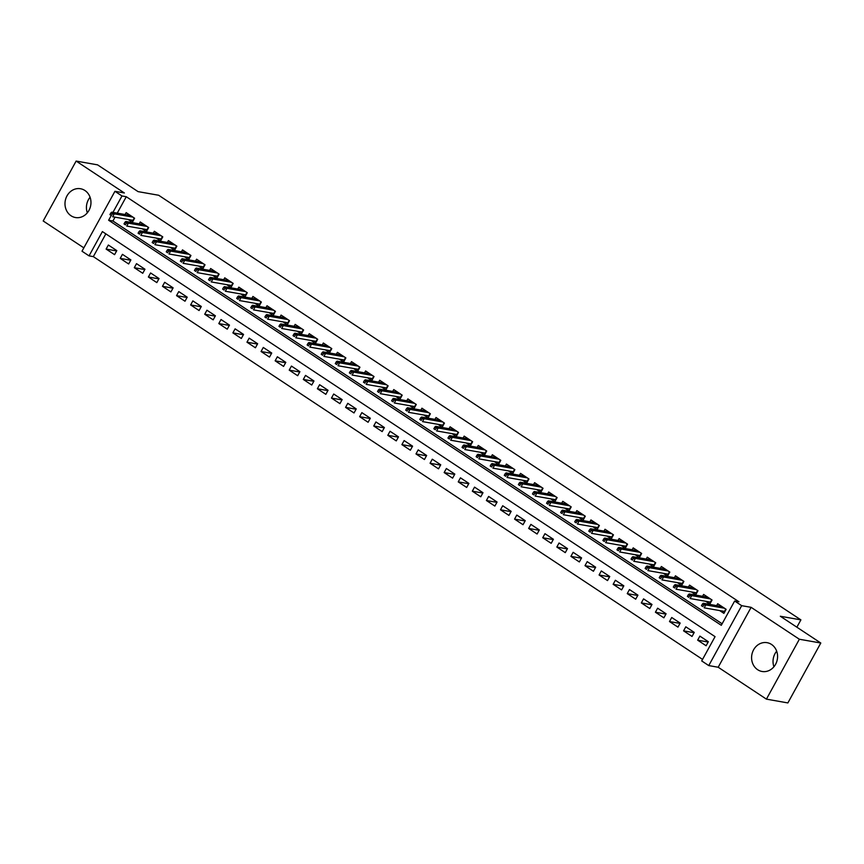 <?xml version="1.0" encoding="UTF-8"?>
<svg xmlns="http://www.w3.org/2000/svg" width="864" height="864" viewBox="0 0 864 864"><rect width="100%" height="100%" fill="white"/><g stroke="black" fill="none" stroke-linecap="round" stroke-linejoin="round"><path stroke-width="1.3" d="M71.032 215.762A14.612 12.938 -80 0 0 75.438 217.534A14.612 12.938 -80 0 0 90.04 207.976A14.612 12.938 -80 0 0 84.92 190.501A14.612 12.938 -80 0 0 80.514 188.741A14.612 12.938 -80 0 0 65.912 198.299A14.612 12.938 -80 0 0 71.032 215.762M757.642 669.708A14.612 12.938 -80 0 0 762.048 671.479A14.612 12.938 -80 0 0 776.65 661.921A14.612 12.938 -80 0 0 771.53 644.458A14.612 12.938 -80 0 0 767.124 642.686A14.612 12.938 -80 0 0 752.512 652.244A14.612 12.938 -80 0 0 757.642 669.708M105.851 233.863L93.334 256.63L89.046 255.874L82.004 251.208L114.934 191.3L121.986 195.966L112.957 212.371M796.867 627.188L800.896 619.877L158.652 195.253L138.067 191.624L97.578 164.862L76.129 161.071L43.2 220.979L83.851 247.86M800.896 619.877L780.311 616.248L820.8 643.021L787.871 702.929L766.422 699.138L799.362 639.241L751.118 607.338L741.69 605.675L708.75 665.582L701.708 660.928L715.057 636.649L102.395 231.584L89.046 255.874M751.118 607.338L718.189 667.246L766.422 699.138M718.189 667.246L708.75 665.582M93.334 256.63L702.551 659.405M820.8 643.021L799.362 639.241M128.142 219.478L132.376 222.286L134.6 218.236L126.155 212.641L125.129 214.52M142.225 228.787L146.459 231.595L148.684 227.545L140.238 221.962L139.212 223.83M156.308 238.097L160.542 240.905L162.778 236.855L154.321 231.271L153.295 233.14M170.392 247.417L174.636 250.214L176.861 246.164L168.404 240.581L167.378 242.46M184.475 256.727L188.719 259.524L190.944 255.485L182.488 249.89L181.462 251.77M198.558 266.036L202.802 268.844L205.027 264.794L196.571 259.2L195.545 261.079M212.641 275.346L216.886 278.154L219.11 274.104L210.654 268.52L209.628 270.389M226.724 284.656L230.969 287.464L233.194 283.414L224.748 277.83L223.711 279.698M240.808 293.976L245.052 296.773L247.277 292.723L238.831 287.14L237.794 289.019M254.902 303.286L259.135 306.083L261.36 302.044L252.914 296.449L251.878 298.328M268.985 312.595L273.218 315.403L275.443 311.353L266.998 305.759L265.961 307.638M283.068 321.905L287.302 324.713L289.526 320.663L281.081 315.079L280.055 316.948M297.151 331.214L301.385 334.022L303.61 329.972L295.164 324.389L294.138 326.257M311.234 340.535L315.479 343.332L317.704 339.282L309.247 333.698L308.221 335.578M325.318 349.844L329.562 352.642L331.787 348.602L323.33 343.008L322.304 344.887M339.401 359.154L343.645 361.962L345.87 357.912L337.414 352.328L336.388 354.197M353.484 368.464L357.728 371.272L359.953 367.222L351.497 361.638L350.471 363.506M367.567 377.773L371.812 380.581L374.036 376.531L365.591 370.948L364.554 372.816M381.65 387.094L385.895 389.891L388.12 385.841L379.674 380.257L378.637 382.136M395.744 396.403L399.978 399.2L402.203 395.161L393.757 389.567L392.72 391.446M409.828 405.713L414.061 408.521L416.286 404.471L407.84 398.887L406.804 400.756M423.911 415.022L428.144 417.83L430.369 413.78L421.924 408.197L420.898 410.065M437.994 424.332L442.228 427.14L444.452 423.09L436.007 417.506L434.981 419.375M452.077 433.652L456.311 436.45L458.546 432.4L450.09 426.816L449.064 428.695M466.16 442.962L470.405 445.759L472.63 441.72L464.173 436.126L463.147 438.005M480.244 452.272L484.488 455.08L486.713 451.03L478.256 445.446L477.23 447.314M494.327 461.581L498.571 464.389L500.796 460.339L492.34 454.756L491.314 456.624M508.41 470.891L512.654 473.699L514.879 469.649L506.423 464.065L505.397 465.934M522.493 480.211L526.738 483.008L528.962 478.958L520.517 473.375L519.48 475.254M536.576 489.521L540.821 492.318L543.046 488.279L534.6 482.684L533.563 484.564M550.67 498.83L554.904 501.638L557.129 497.588L548.683 492.005L547.646 493.873M564.754 508.14L568.987 510.948L571.212 506.898L562.766 501.314L561.73 503.183M578.837 517.45L583.07 520.258L585.295 516.208L576.85 510.624L575.824 512.492M592.92 526.77L597.154 529.567L599.378 525.517L590.933 519.934L589.907 521.813M607.003 536.08L611.248 538.877L613.472 534.838L605.016 529.243L603.99 531.122M621.086 545.389L625.331 548.197L627.556 544.147L619.099 538.564L618.073 540.432M635.17 554.699L639.414 557.507L641.639 553.457L633.182 547.873L632.156 549.742M649.253 564.008L653.497 566.816L655.722 562.766L647.266 557.183L646.24 559.051M663.336 573.329L667.58 576.126L669.805 572.076L661.36 566.492L660.323 568.372M677.419 582.638L681.664 585.436L683.888 581.396L675.443 575.802L674.406 577.681M691.513 591.948L695.747 594.756L697.972 590.706L689.526 585.122L688.489 586.991M705.596 601.258L709.83 604.066L712.055 600.016L703.609 594.432L702.572 596.3M708.167 642.028L697.658 640.17L706.115 645.754L708.34 641.714L699.894 636.12L697.658 640.17M694.084 632.707L683.575 630.86L692.032 636.444L694.256 632.394L685.8 626.81L683.575 630.86M680 623.398L669.492 621.551L677.948 627.134L680.173 623.084L671.717 617.501L669.492 621.551M665.917 614.088L655.409 612.23L663.865 617.825L666.09 613.775L657.634 608.191L655.409 612.23M651.834 604.778L641.326 602.921L649.782 608.515L652.007 604.465L643.55 598.871L641.326 602.921M637.751 595.469L627.242 593.611L635.688 599.195L637.924 595.156L629.467 589.561L627.242 593.611M623.657 586.148L613.159 584.302L621.605 589.885L623.83 585.835L615.384 580.252L613.159 584.302M609.574 576.839L599.076 574.992L607.522 580.576L609.746 576.526L601.301 570.942L599.076 574.992M595.49 567.529L584.993 565.672L593.438 571.266L595.663 567.216L587.218 561.632L584.993 565.672M581.407 558.22L570.91 556.362L579.355 561.956L581.58 557.906L573.134 552.312L570.91 556.362M567.324 548.91L556.826 547.052L565.272 552.636L567.497 548.597L559.051 543.002L556.826 547.052M553.241 539.59L542.732 537.743L551.189 543.326L553.414 539.276L544.957 533.693L542.732 537.743M539.158 530.28L528.649 528.433L537.106 534.017L539.33 529.967L530.874 524.383L528.649 528.433M525.074 520.97L514.566 519.113L523.022 524.707L525.247 520.657L516.791 515.074L514.566 519.113M510.991 511.661L500.483 509.803L508.939 515.398L511.164 511.348L502.708 505.753L500.483 509.803M496.908 502.351L486.4 500.494L494.856 506.077L497.081 502.038L488.624 496.444L486.4 500.494M482.825 493.031L472.316 491.184L480.762 496.768L482.987 492.718L474.541 487.134L472.316 491.184M468.731 483.721L458.233 481.874L466.679 487.458L468.904 483.408L460.458 477.824L458.233 481.874M454.648 474.412L444.15 472.554L452.596 478.148L454.82 474.098L446.375 468.515L444.15 472.554M440.564 465.102L430.067 463.244L438.512 468.839L440.737 464.789L432.292 459.194L430.067 463.244M426.481 455.792L415.984 453.935L424.429 459.518L426.654 455.479L418.208 449.885L415.984 453.935M412.398 446.472L401.89 444.625L410.346 450.209L412.571 446.159L404.125 440.575L401.89 444.625M398.315 437.162L387.806 435.316L396.263 440.899L398.488 436.849L390.031 431.266L387.806 435.316M384.232 427.853L373.723 425.995L382.18 431.59L384.404 427.54L375.948 421.956L373.723 425.995M370.148 418.543L359.64 416.686L368.096 422.28L370.321 418.23L361.865 412.636L359.64 416.686M356.065 409.234L345.557 407.376L354.013 412.96L356.238 408.92L347.782 403.326L345.557 407.376M341.982 399.913L331.474 398.066L339.919 403.65L342.155 399.6L333.698 394.016L331.474 398.066M327.888 390.604L317.39 388.757L325.836 394.34L328.061 390.29L319.615 384.707L317.39 388.757M313.805 381.294L303.307 379.436L311.753 385.031L313.978 380.981L305.532 375.397L303.307 379.436M299.722 371.984L289.224 370.127L297.67 375.721L299.894 371.671L291.449 366.077L289.224 370.127M285.638 362.675L275.141 360.817L283.586 366.401L285.811 362.362L277.366 356.767L275.141 360.817M271.555 353.354L261.058 351.508L269.503 357.091L271.728 353.041L263.282 347.458L261.058 351.508M257.472 344.045L246.964 342.198L255.42 347.782L257.645 343.732L249.188 338.148L246.964 342.198M243.389 334.735L232.88 332.878L241.337 338.472L243.562 334.422L235.105 328.838L232.88 332.878M229.306 325.426L218.797 323.568L227.254 329.162L229.478 325.112L221.022 319.518L218.797 323.568M215.222 316.116L204.714 314.258L213.17 319.842L215.395 315.803L206.939 310.208L204.714 314.258M201.139 306.796L190.631 304.949L199.087 310.532L201.312 306.482L192.856 300.899L190.631 304.949M187.056 297.486L176.548 295.639L184.993 301.223L187.218 297.173L178.772 291.589L176.548 295.639M172.962 288.176L162.464 286.319L170.91 291.913L173.135 287.863L164.689 282.28L162.464 286.319M158.879 278.867L148.381 277.009L156.827 282.604L159.052 278.554L150.606 272.959L148.381 277.009M144.796 269.557L134.298 267.7L142.744 273.283L144.968 269.244L136.523 263.65L134.298 267.7M130.712 260.237L120.215 258.39L128.66 263.974L130.885 259.924L122.44 254.34L120.215 258.39M116.802 250.614L108.356 245.03L106.121 249.08L114.577 254.664L116.802 250.614M111.121 215.73L108.626 220.244L721.289 625.309L734.648 601.02L738.936 601.776L126.274 196.722L117.245 213.127M115.031 217.166L112.914 221L722.131 623.786M719.68 610.578L723.913 613.375L726.138 609.325L717.692 603.742L716.666 605.61M114.934 191.3L124.373 192.974L76.129 161.071M126.274 196.722L121.986 195.966M734.648 601.02L741.69 605.675M112.914 221L108.626 220.244M116.629 250.927L106.121 249.08M773.928 666.76A14.612 12.938 100 0 1 776.671 651.186M87.329 212.814A14.612 12.938 100 0 1 90.072 197.24M723.19 611.194L724.604 612.122M703.771 605.005L702.367 604.076L701.471 605.696L702.886 606.625L703.771 605.005L705.802 604.93L703.274 603.256L721.926 606.539M724.464 608.224L705.802 604.93L704.203 607.846L724.486 611.42L725.771 609.088M702.886 606.625L701.471 605.696M703.274 603.256L702.367 604.076M709.106 601.884L710.521 602.813M689.688 595.696L688.284 594.767L687.388 596.387L688.802 597.316L689.688 595.696L691.718 595.62L689.191 593.946L707.843 597.229M710.381 598.903L691.718 595.62L690.12 598.536L710.402 602.111L711.688 599.767M688.802 597.316L687.388 596.387M689.191 593.946L688.284 594.767M695.023 592.574L696.438 593.503M675.605 586.386L674.19 585.457L673.304 587.077L674.708 588.006L675.605 586.386L677.635 586.31L675.097 584.626L693.76 587.92M696.298 589.594L677.635 586.31L676.037 589.216L696.319 592.801L697.604 590.458M674.708 588.006L673.304 587.077M675.097 584.626L674.19 585.457M680.94 583.254L682.355 584.194M661.522 577.076L660.107 576.137L659.221 577.757L660.625 578.696L661.522 577.076L663.552 576.99L661.014 575.316L679.676 578.61M682.214 580.284L663.552 576.99L661.954 579.906L682.236 583.481L683.521 581.148M660.625 578.696L659.221 577.757M661.014 575.316L660.107 576.137M666.857 573.944L668.272 574.873M647.438 567.756L646.024 566.827L645.138 568.447L646.542 569.376L647.438 567.756L649.469 567.68L646.931 566.006L665.593 569.3M668.131 570.974L649.469 567.68L647.87 570.596L668.153 574.171L669.438 571.838M646.542 569.376L645.138 568.447M646.931 566.006L646.024 566.827M652.774 564.635L654.178 565.564M633.355 558.446L631.94 557.518L631.055 559.138L632.459 560.066L633.355 558.446L635.386 558.371L632.848 556.697L651.51 559.98M654.048 561.665L635.386 558.371L633.787 561.287L654.07 564.862L655.355 562.529M632.459 560.066L631.055 559.138M632.848 556.697L631.94 557.518M638.69 555.325L640.094 556.254M619.261 549.137L617.857 548.208L616.972 549.828L618.376 550.757L619.261 549.137L621.302 549.061L618.764 547.387L637.427 550.67M639.965 552.344L621.302 549.061L619.693 551.977L639.986 555.552L641.261 553.208M618.376 550.757L616.972 549.828M618.764 547.387L617.857 548.208M624.607 546.016L626.011 546.944M605.178 539.827L603.774 538.898L602.888 540.518L604.292 541.447L605.178 539.827L607.219 539.752L604.681 538.067L623.344 541.361M625.882 543.035L607.219 539.752L605.61 542.657L625.892 546.242L627.178 543.899M604.292 541.447L602.888 540.518M604.681 538.067L603.774 538.898M610.524 536.695L611.928 537.635M591.095 530.518L589.691 529.578L588.794 531.198L590.209 532.138L591.095 530.518L593.136 530.431L590.598 528.757L609.26 532.051M611.788 533.725L593.136 530.431L591.527 533.347L611.809 536.922L613.094 534.589M590.209 532.138L588.794 531.198M590.598 528.757L589.691 529.578M596.43 527.386L597.845 528.314M577.012 521.197L575.608 520.268L574.711 521.888L576.126 522.817L577.012 521.197L579.053 521.122L576.515 519.448L595.177 522.742M597.704 524.416L579.053 521.122L577.444 524.038L597.726 527.612L599.011 525.28M576.126 522.817L574.711 521.888M576.515 519.448L575.608 520.268M582.347 518.076L583.762 519.005M562.928 511.888L561.524 510.959L560.628 512.579L562.043 513.508L562.928 511.888L564.959 511.812L562.432 510.138L581.094 513.421M583.621 515.106L564.959 511.812L563.36 514.728L583.643 518.303L584.928 515.97M562.043 513.508L560.628 512.579M562.432 510.138L561.524 510.959M568.264 508.766L569.678 509.695M548.845 502.578L547.441 501.649L546.545 503.269L547.96 504.198L548.845 502.578L550.876 502.502L548.348 500.828L567 504.112M569.538 505.786L550.876 502.502L549.277 505.418L569.56 508.993L570.845 506.65M547.96 504.198L546.545 503.269M548.348 500.828L547.441 501.649M554.18 499.446L555.595 500.386M534.762 493.268L533.347 492.34L532.462 493.96L533.866 494.888L534.762 493.268L536.792 493.193L534.265 491.508L552.917 494.802M555.455 496.476L536.792 493.193L535.194 496.098L555.476 499.684L556.762 497.34M533.866 494.888L532.462 493.96M534.265 491.508L533.347 492.34M540.097 490.136L541.512 491.076M520.679 483.959L519.264 483.019L518.378 484.639L519.782 485.579L520.679 483.959L522.709 483.872L520.171 482.198L538.834 485.492M541.372 487.166L522.709 483.872L521.111 486.788L541.393 490.363L542.678 488.03M519.782 485.579L518.378 484.639M520.171 482.198L519.264 483.019M526.014 480.827L527.429 481.756M506.596 474.638L505.181 473.71L504.295 475.33L505.699 476.258L506.596 474.638L508.626 474.563L506.088 472.889L524.75 476.183M527.288 477.857L508.626 474.563L507.028 477.479L527.31 481.054L528.595 478.721M505.699 476.258L504.295 475.33M506.088 472.889L505.181 473.71M511.931 471.517L513.346 472.446M492.512 465.329L491.098 464.4L490.212 466.02L491.616 466.949L492.512 465.329L494.543 465.253L492.005 463.579L510.667 466.862M513.205 468.547L494.543 465.253L492.944 468.169L513.227 471.744L514.512 469.411M491.616 466.949L490.212 466.02M492.005 463.579L491.098 464.4M497.848 462.208L499.252 463.136M478.418 456.019L477.014 455.09L476.129 456.71L477.533 457.639L478.418 456.019L480.46 455.944L477.922 454.27L496.584 457.553M499.122 459.227L480.46 455.944L478.861 458.86L499.144 462.434L500.429 460.091M477.533 457.639L476.129 456.71M477.922 454.27L477.014 455.09M483.764 452.887L485.168 453.827M464.335 446.71L462.931 445.781L462.046 447.401L463.45 448.33L464.335 446.71L466.376 446.634L463.838 444.949L482.501 448.243M485.039 449.917L466.376 446.634L464.767 449.539L485.05 453.125L486.335 450.781M463.45 448.33L462.046 447.401M463.838 444.949L462.931 445.781M469.681 443.578L471.085 444.517M450.252 437.4L448.848 436.46L447.952 438.08L449.366 439.02L450.252 437.4L452.293 437.314L449.755 435.64L468.418 438.934M470.945 440.608L452.293 437.314L450.684 440.23L470.966 443.804L472.252 441.472M449.366 439.02L447.952 438.08M449.755 435.64L448.848 436.46M455.587 434.268L457.002 435.197M436.169 428.08L434.765 427.151L433.868 428.771L435.283 429.7L436.169 428.08L438.21 428.004L435.672 426.33L454.334 429.624M456.862 431.298L438.21 428.004L436.601 430.92L456.883 434.495L458.168 432.162M435.283 429.7L433.868 428.771M435.672 426.33L434.765 427.151M441.504 424.958L442.919 425.887M422.086 418.77L420.682 417.841L419.785 419.461L421.2 420.39L422.086 418.77L424.116 418.694L421.589 417.02L440.251 420.304M442.778 421.988L424.116 418.694L422.518 421.61L442.8 425.185L444.085 422.852M421.2 420.39L419.785 419.461M421.589 417.02L420.682 417.841M427.421 415.649L428.836 416.578M408.002 409.46L406.598 408.532L405.702 410.152L407.117 411.08L408.002 409.46L410.033 409.385L407.506 407.711L426.157 410.994M428.695 412.668L410.033 409.385L408.434 412.301L428.717 415.876L430.002 413.532M407.117 411.08L405.702 410.152M407.506 407.711L406.598 408.532M413.338 406.328L414.752 407.268M393.919 400.151L392.515 399.222L391.619 400.842L393.034 401.771L393.919 400.151L395.95 400.075L393.422 398.39L412.074 401.684M414.612 403.358L395.95 400.075L394.351 402.98L414.634 406.566L415.919 404.222M393.034 401.771L391.619 400.842M393.422 398.39L392.515 399.222M399.254 397.019L400.669 397.958M379.836 390.841L378.421 389.902L377.536 391.522L378.94 392.461L379.836 390.841L381.866 390.755L379.328 389.081L397.991 392.375M400.529 394.049L381.866 390.755L380.268 393.671L400.55 397.246L401.836 394.913M378.94 392.461L377.536 391.522M379.328 389.081L378.421 389.902M385.171 387.709L386.586 388.638M365.753 381.521L364.338 380.592L363.452 382.212L364.856 383.141L365.753 381.521L367.783 381.445L365.245 379.771L383.908 383.065M386.446 384.739L367.783 381.445L366.185 384.361L386.467 387.936L387.752 385.603M364.856 383.141L363.452 382.212M365.245 379.771L364.338 380.592M371.088 378.4L372.503 379.328M351.67 372.211L350.255 371.282L349.369 372.902L350.773 373.831L351.67 372.211L353.7 372.136L351.162 370.462L369.824 373.745M372.362 375.43L353.7 372.136L352.102 375.052L372.384 378.626L373.669 376.294M350.773 373.831L349.369 372.902M351.162 370.462L350.255 371.282M357.005 369.09L358.409 370.019M337.586 362.902L336.172 361.973L335.286 363.593L336.69 364.522L337.586 362.902L339.617 362.826L337.079 361.152L355.741 364.435M358.279 366.109L339.617 362.826L338.018 365.742L358.301 369.317L359.586 366.973M336.69 364.522L335.286 363.593M337.079 361.152L336.172 361.973M342.922 359.77L344.326 360.709M323.492 353.592L322.088 352.663L321.203 354.283L322.607 355.212L323.492 353.592L325.534 353.516L322.996 351.832L341.658 355.126M344.196 356.8L325.534 353.516L323.924 356.422L344.218 360.007L345.492 357.664M322.607 355.212L321.203 354.283M322.996 351.832L322.088 352.663M328.838 350.46L330.242 351.4M309.409 344.282L308.005 343.343L307.12 344.963L308.524 345.902L309.409 344.282L311.45 344.196L308.912 342.522L327.575 345.816M330.113 347.49L311.45 344.196L309.841 347.112L330.124 350.687L331.409 348.354M308.524 345.902L307.12 344.963M308.912 342.522L308.005 343.343M314.755 341.15L316.159 342.079M295.326 334.962L293.922 334.033L293.026 335.653L294.44 336.582L295.326 334.962L297.367 334.886L294.829 333.212L313.492 336.506M316.019 338.18L297.367 334.886L295.758 337.802L316.04 341.377L317.326 339.044M294.44 336.582L293.026 335.653M294.829 333.212L293.922 334.033M300.661 331.841L302.076 332.77M281.243 325.652L279.839 324.724L278.942 326.344L280.357 327.272L281.243 325.652L283.284 325.577L280.746 323.903L299.408 327.186M301.936 328.871L283.284 325.577L281.675 328.493L301.957 332.068L303.242 329.735M280.357 327.272L278.942 326.344M280.746 323.903L279.839 324.724M286.578 322.531L287.993 323.46M267.16 316.343L265.756 315.414L264.859 317.034L266.274 317.963L267.16 316.343L269.19 316.267L266.663 314.593L285.325 317.876M287.852 319.55L269.19 316.267L267.592 319.183L287.874 322.758L289.159 320.414M266.274 317.963L264.859 317.034M266.663 314.593L265.756 315.414M272.495 313.211L273.91 314.15M253.076 307.033L251.672 306.104L250.776 307.724L252.191 308.653L253.076 307.033L255.107 306.958L252.58 305.273L271.231 308.567M273.769 310.241L255.107 306.958L253.508 309.863L273.791 313.448L275.076 311.105M252.191 308.653L250.776 307.724M252.58 305.273L251.672 306.104M258.412 303.901L259.826 304.841M238.993 297.724L237.578 296.784L236.693 298.404L238.097 299.344L238.993 297.724L241.024 297.637L238.496 295.963L257.148 299.257M259.686 300.931L241.024 297.637L239.425 300.553L259.708 304.128L260.993 301.795M238.097 299.344L236.693 298.404M238.496 295.963L237.578 296.784M244.328 294.592L245.743 295.52M224.91 288.403L223.495 287.474L222.61 289.094L224.014 290.023L224.91 288.403L226.94 288.328L224.402 286.654L243.065 289.948M245.603 291.622L226.94 288.328L225.342 291.244L245.624 294.818L246.91 292.486M224.014 290.023L222.61 289.094M224.402 286.654L223.495 287.474M230.245 285.282L231.66 286.211M210.827 279.094L209.412 278.165L208.526 279.785L209.93 280.714L210.827 279.094L212.857 279.018L210.319 277.344L228.982 280.627M231.52 282.312L212.857 279.018L211.259 281.934L231.541 285.509L232.826 283.176M209.93 280.714L208.526 279.785M210.319 277.344L209.412 278.165M216.162 275.972L217.577 276.901M196.744 269.784L195.329 268.855L194.443 270.475L195.847 271.404L196.744 269.784L198.774 269.708L196.236 268.034L214.898 271.318M217.436 272.992L198.774 269.708L197.176 272.624L217.458 276.199L218.743 273.856M195.847 271.404L194.443 270.475M196.236 268.034L195.329 268.855M202.079 266.652L203.483 267.592M182.65 260.474L181.246 259.546L180.36 261.166L181.764 262.094L182.65 260.474L184.691 260.399L182.153 258.714L200.815 262.008M203.353 263.682L184.691 260.399L183.092 263.304L203.375 266.89L204.66 264.546M181.764 262.094L180.36 261.166M182.153 258.714L181.246 259.546M187.996 257.342L189.4 258.282M168.566 251.165L167.162 250.225L166.277 251.845L167.681 252.785L168.566 251.165L170.608 251.078L168.07 249.404L186.732 252.698M189.27 254.372L170.608 251.078L168.998 253.994L189.281 257.569L190.566 255.236M167.681 252.785L166.277 251.845M168.07 249.404L167.162 250.225M173.912 248.033L175.316 248.962M154.483 241.844L153.079 240.916L152.183 242.536L153.598 243.464L154.483 241.844L156.524 241.769L153.986 240.095L172.649 243.389M175.176 245.063L156.524 241.769L154.915 244.685L175.198 248.26L176.483 245.927M153.598 243.464L152.183 242.536M153.986 240.095L153.079 240.916M159.818 238.723L161.233 239.652M140.4 232.535L138.996 231.606L138.1 233.226L139.514 234.155L140.4 232.535L142.441 232.459L139.903 230.785L158.566 234.068M161.093 235.753L142.441 232.459L140.832 235.375L161.114 238.95L162.4 236.617M139.514 234.155L138.1 233.226M139.903 230.785L138.996 231.606M145.735 229.414L147.15 230.342M126.317 223.225L124.913 222.296L124.016 223.916L125.431 224.845L126.317 223.225L128.347 223.15L125.82 221.476L144.482 224.759M147.01 226.433L128.347 223.15L126.749 226.066L147.031 229.64L148.316 227.297M125.431 224.845L124.016 223.916M125.82 221.476L124.913 222.296M131.652 220.093L133.067 221.033M112.234 213.916L110.83 212.987L109.933 214.607L111.348 215.536L112.234 213.916L114.264 213.84L111.737 212.155L130.388 215.449M132.926 217.123L114.264 213.84L112.666 216.745L132.948 220.331L134.233 217.987M111.348 215.536L109.933 214.607M111.737 212.155L110.83 212.987"/></g></svg>
